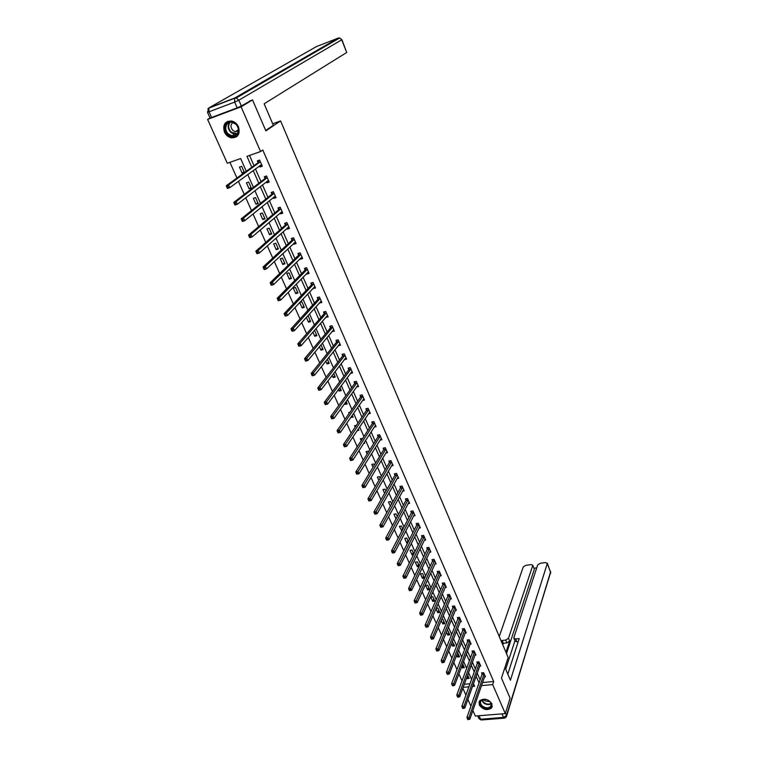 <?xml version="1.0" encoding="UTF-8"?>
<svg xmlns="http://www.w3.org/2000/svg" width="758" height="758" viewBox="0 0 758 758"><rect width="100%" height="100%" fill="white"/><g stroke="black" fill="none" stroke-linecap="round" stroke-linejoin="round"><path stroke-width="1.14" d="M238.495 126.87C240.352 134.09 237.993 137.757 231.408 137.861C228.281 137.16 225.95 135.218 224.415 132.034C222.501 124.71 224.927 121.043 231.673 121.034C234.724 121.801 237.008 123.743 238.495 126.87M491.961 703.85L491.516 708.038C487.034 710.815 482.96 709.782 479.293 704.94L479.786 700.667C484.286 697.976 488.351 699.037 491.961 703.85M249.543 101.06L252.537 99.923L265.859 130.869L280.593 120.929L508.173 657.546L501.464 678.069L510.106 698.146L505.311 713.6L475.323 716.045L472.85 710.521M470.898 706.172L467.866 699.416M465.924 695.086L462.844 688.217M229.901 162.326L236.932 178.026M238.419 181.342L244.256 194.389M245.763 197.753L251.504 210.582M253.03 213.983L258.668 226.585M260.212 230.025L265.755 242.408M267.309 245.886L272.757 258.052M274.33 261.576L279.683 273.534M281.275 277.087L286.533 288.836M288.144 292.427L293.308 303.977M294.938 307.606L300.016 318.947M301.656 322.614L306.649 333.757M308.298 337.462L313.206 348.415M314.873 352.138L319.696 362.911M321.383 366.673L326.111 377.247M327.816 381.047L332.468 391.441M334.174 395.259L338.75 405.483M340.475 409.329L344.975 419.373M346.709 423.248L351.125 433.121M352.877 437.025L357.217 446.727M358.979 450.659L363.243 460.191M365.015 464.152L369.212 473.523M370.994 477.502L375.115 486.712M376.906 490.72L380.961 499.778M382.762 503.805L386.751 512.702M388.56 516.757L392.473 525.493M394.302 529.567L398.149 538.161M399.978 542.264L403.758 550.706M405.606 554.828L409.32 563.128M411.177 567.259L414.825 575.417M416.682 579.576L420.273 587.592M422.14 591.771L425.674 599.654M427.55 603.851L431.018 611.592M432.903 615.809L436.305 623.417M438.2 627.643L441.554 635.128M443.449 639.373L446.746 646.726M448.651 650.989L451.882 658.209M453.805 662.492L456.979 669.589M458.903 673.881L462.02 680.864M246.284 171.251L240.656 158.545L227.296 163.245L207.616 119.394L241.091 106.812L260.572 151.553L246.956 156.338L251.779 167.272M210.08 117.935L207.616 119.394M280.593 120.929L272.7 123.791M464.266 684.303L469.988 683.763M466.691 677.661L467.118 678.618L469.145 678.419L467.648 675.056M461.698 666.434L462.342 667.883L464.37 667.675L462.674 663.847M456.657 655.101L457.519 657.044L459.547 656.826L457.605 652.638M451.56 643.656L452.649 646.11L454.686 645.882L452.337 641.694M446.415 632.106L447.741 635.071L449.778 634.834L447.883 630.561L447.012 630.665M441.232 620.442L442.786 623.938L444.832 623.692L442.918 619.371L441.611 619.532M435.983 608.665L437.783 612.701L439.829 612.436L437.897 608.087L436.144 608.314M434.789 601.085L432.837 596.688L430.781 596.963L432.733 601.359L434.789 601.085M429.701 589.62L427.73 585.185L425.664 585.479L427.635 589.904L429.701 589.62M424.565 578.06L422.576 573.579L420.5 573.882L422.49 578.354L424.565 578.06M419.259 566.112L417.364 561.858L415.289 562.171L417.298 566.69L419.108 566.415M413.84 553.918L412.115 550.033L410.031 550.355L412.058 554.913L413.451 554.695M408.363 541.6L406.809 538.085L404.725 538.426L406.771 543.031L407.719 542.88M402.839 529.16L401.456 526.033L399.362 526.384L401.911 530.951M397.258 516.596L396.046 513.858L393.952 514.218L396.027 518.889M391.621 503.909L390.588 501.569L388.484 501.948L390.37 506.173M385.936 491.089L385.073 489.156L382.97 489.545L384.647 493.325M380.184 478.146L379.512 476.63L377.399 477.028L378.877 480.354M374.376 465.071L373.884 463.981L371.771 464.389L373.04 467.25M368.502 451.863L368.208 451.2L366.095 451.626L367.147 454.004M363.603 443.496L364.693 443.278L364.304 442.416M362.58 438.512L360.353 438.74L361.196 440.635M357.122 430.677L358.922 430.288L358.307 428.905M356.393 425.333L354.564 425.721L355.18 427.114M350.821 417.317L353.105 417.175L352.243 415.251M349.912 412.305L348.708 412.57L349.106 413.461M344.663 403.493L345.079 404.421L347.221 403.938L346.122 401.465M343.317 399.172L342.967 399.665M338.447 389.517L339.129 391.052L341.28 390.56L339.925 387.528M332.165 375.399L333.122 377.56L335.273 377.048L333.672 373.448M325.817 361.13L327.058 363.925L329.209 363.395L327.352 359.207M319.393 346.709L320.928 350.149L323.088 349.609L320.966 344.824M312.902 332.137L314.731 336.239L316.891 335.671L314.504 330.289M306.346 317.403L308.478 322.178L310.647 321.6L308.222 316.143L307.246 316.408M299.723 302.508L302.148 307.975L304.328 307.378L301.883 301.864L299.78 302.451M297.941 293.005L295.468 287.434L293.289 288.059L295.762 293.621L297.941 293.005M291.489 278.48L288.997 272.861L286.808 273.496L289.31 279.115L291.489 278.48M284.97 263.812L282.45 258.127L280.261 258.781L282.781 264.457L284.97 263.812M278.385 248.975L275.836 243.233L273.638 243.905L276.196 249.647L278.385 248.975M271.724 233.985L269.147 228.186L266.949 228.878L269.526 234.677L271.724 233.985M264.997 218.844L262.391 212.97L260.184 213.68L262.799 219.545L264.997 218.844M258.194 203.523L255.56 197.592L253.352 198.321L255.986 204.253L258.194 203.523M251.324 188.05L248.652 182.053L246.445 182.801L249.107 188.789L251.324 188.05M244.37 172.398L241.679 166.334L239.452 167.111L242.153 173.165L244.37 172.398M482.514 682.57L493.695 681.508L262.78 149.989L260.572 151.553M249.505 155.437L254.006 165.661M255.427 168.892L261.017 181.607M262.457 184.876L267.953 197.374M269.412 200.69L274.813 212.97M276.282 216.324L281.597 228.395M283.085 231.796L288.305 243.659M289.821 247.089L294.947 258.753M296.473 262.23L301.513 273.685M303.058 277.201L308.013 288.466M309.577 292.01L314.447 303.086M316.02 306.668L320.814 317.555M322.396 321.165L327.105 331.871M328.707 335.519L333.34 346.036M334.951 349.713L339.508 360.059M341.138 363.774L345.61 373.94M347.249 377.674L351.646 387.67M353.304 391.441L357.634 401.266M359.301 405.066L363.546 414.73M365.233 418.549L369.411 428.052M371.098 431.899L375.21 441.241M376.916 445.117L380.952 454.298M382.667 458.202L386.637 467.222M388.361 471.154L392.265 480.022M394.008 483.974L397.846 492.7M399.589 496.67L403.36 505.245M405.123 509.243L408.827 517.676M410.599 521.693L414.238 529.984M416.019 534.02L419.6 542.169M421.391 546.234L424.916 554.24M426.707 558.324L430.174 566.198M431.975 570.3L435.376 578.041M437.195 582.163L440.54 589.771M442.359 593.912L445.647 601.397M447.476 605.557L450.716 612.909M452.554 617.078L455.729 624.308M457.576 628.505L460.703 635.611M462.551 639.818L465.62 646.801M467.478 651.027L470.5 657.897M472.367 662.132L475.332 668.878M477.208 673.142L480.127 679.774M484.466 676.922L485.452 676.828L483.632 672.678L481.576 672.877L482.069 674.004M479.71 666.102L480.714 665.998L478.885 661.81L476.82 662.018L477.322 663.155M474.906 655.177L475.939 655.073L474.091 650.838L472.026 651.065L472.528 652.202M470.064 644.158L471.116 644.044L469.249 639.771L467.184 640.008L467.686 641.164M465.166 633.034L466.255 632.911L464.37 628.6L462.295 628.846L462.806 630.012M460.229 621.806L461.338 621.674L459.443 617.325L457.358 617.58L457.879 618.755M455.245 610.484L456.382 610.332L454.468 605.945L452.384 606.22L452.905 607.404M450.214 599.047L451.38 598.896L449.447 594.462L447.362 594.746L447.883 595.94M445.126 587.507L446.339 587.336L444.377 582.864L442.284 583.158L442.814 584.361M440 575.853L441.241 575.682L439.261 571.162L437.167 571.466L437.698 572.688M434.817 564.094L436.096 563.905L434.097 559.347L431.994 559.66L432.534 560.892M429.587 552.222L430.895 552.023L428.886 547.418L426.773 547.75L427.322 548.991M424.3 540.236L425.655 540.028L423.627 535.375L421.505 535.716L422.054 536.977M418.966 528.136L420.358 527.909L418.312 523.219L416.189 523.57L416.748 524.839M413.574 515.923L415.014 515.677L412.949 510.949L410.817 511.309L411.376 512.588M408.126 503.596L409.614 503.331L407.529 498.546L405.397 498.925L405.966 500.223M402.631 491.146L404.166 490.862L402.062 486.03L399.921 486.428L400.489 487.726M397.069 478.573L398.661 478.27L396.538 473.39L394.387 473.797L394.965 475.114M391.45 465.876L393.108 465.554L390.957 460.627L388.807 461.054L389.394 462.38M385.775 453.057L387.499 452.716L385.32 447.741L383.169 448.177L383.756 449.513M380.042 440.114L381.824 439.744L379.635 434.722L377.475 435.168L378.062 436.523M374.244 427.038L376.101 426.64L373.884 421.571L371.723 422.035L372.32 423.4M368.388 413.83L370.321 413.413L368.075 408.287L365.906 408.77L366.512 410.154M362.457 400.499L364.475 400.044L362.21 394.871L360.041 395.363L360.656 396.766M356.468 387.035L358.572 386.542L356.288 381.321L354.109 381.824L354.725 383.235M352.015 371.524L350.433 373.429L352.612 372.908L350.31 367.621L348.121 368.151L348.746 369.582M344.369 359.576L346.596 359.131L344.265 353.796L342.076 354.337L342.701 355.777M338.248 345.601L340.513 345.212L338.153 339.821L335.955 340.38L336.599 341.83M332.061 331.483L334.363 331.142L331.985 325.694L329.777 326.272L330.422 327.74M325.817 317.223L328.148 316.929L325.741 311.424L323.543 312.021L324.187 313.509M319.506 302.802L321.875 302.575L319.44 297.013L317.232 297.619L317.886 299.126M313.12 288.229L315.536 288.059L313.073 282.44L310.856 283.066L311.529 284.582M306.668 273.505L306.905 274.036L309.122 273.401L306.639 267.716L304.422 268.36L305.095 269.895M300.159 258.63L300.424 259.236L302.65 258.573L300.14 252.831L297.913 253.504L298.586 255.048M293.564 243.583L293.867 244.275L296.103 243.593L293.564 237.794L291.328 238.476L292.019 240.04M286.912 228.376L287.244 229.153L289.48 228.452L286.922 222.587L284.676 223.297L285.378 224.88M280.176 213.007L280.555 213.87L282.791 213.15L280.204 207.218L277.959 207.948L278.66 209.549M273.373 197.468L273.79 198.416L276.035 197.677L273.411 191.689L271.165 192.428L271.876 194.048M266.494 181.768L266.949 182.801L269.194 182.043L266.551 175.979L264.296 176.747L265.006 178.376M259.539 165.888L260.032 167.006L262.287 166.229L259.606 160.099L257.35 160.886L258.071 162.544M252.537 99.923L241.091 106.812M493.695 681.508L492.672 684.578L505.311 713.6M481.453 685.63L492.672 684.578M253.2 170.522L258.829 183.275M260.278 186.563L265.802 199.098M267.271 202.424L272.7 214.741M274.188 218.114L279.522 230.224M281.029 233.635L286.278 245.535M287.794 248.984L292.958 260.686M294.492 264.163L299.562 275.666M301.115 279.19L306.099 290.494M307.663 294.047L312.561 305.161M314.144 308.752L318.957 319.677M320.558 323.296L325.286 334.032M326.906 337.689L331.559 348.244M333.179 351.93L337.755 362.305M339.394 366.029L343.895 376.224M345.544 379.976L349.969 390M351.627 393.781L355.976 403.635M357.653 407.444L361.926 417.137M363.613 420.965L367.81 430.497M369.516 434.353L373.647 443.714M375.362 447.608L379.417 456.809M381.141 460.722L385.13 469.771M386.864 473.712L390.787 482.609M392.54 486.57L396.387 495.315M398.149 499.295L401.939 507.898M403.701 511.906L407.434 520.358M409.206 524.384L412.873 532.694M414.654 536.749L418.255 544.917M420.055 548.981L423.589 557.016M425.399 561.11L428.876 569.002M430.686 573.114L434.107 580.874M435.926 585.005L439.289 592.633M441.118 596.783L444.425 604.278M446.263 608.447L449.513 615.818M451.361 620.006L454.554 627.245M456.401 631.452L459.547 638.568M461.404 642.793L464.493 649.786M466.359 654.021L469.392 660.9M471.268 665.154L474.243 671.92M476.128 676.183L479.056 682.825M472.471 686.473L474.631 686.274L473.466 683.659M471.571 679.367L468.558 672.573M466.663 668.3L463.593 661.383M461.707 657.129L458.59 650.089M456.704 645.854L453.53 638.691M451.654 634.465L448.433 627.179M446.566 622.972L443.278 615.562M441.421 611.365L438.077 603.832M436.229 599.654L432.827 591.989M430.98 587.829L427.521 580.031M425.683 575.89L422.168 567.95M420.339 563.838L416.758 555.756M414.948 551.663L411.3 543.448M409.491 539.364L405.786 531.007M403.995 526.952L400.224 518.453M398.433 514.417L394.596 505.766M392.815 501.749L388.92 492.956M387.149 488.967L383.178 480.013M381.426 476.043L377.38 466.937M375.636 462.996L371.524 453.729M369.79 449.816L365.612 440.389M363.887 436.504L359.643 426.915M357.928 423.049L353.598 413.299M351.901 409.462L347.505 399.532M345.809 395.733L341.337 385.632M339.66 381.861L335.112 371.581M333.444 367.838L328.811 357.388M327.162 353.673L322.453 343.033M320.814 339.357L316.02 328.536M314.399 324.888L309.52 313.878M307.919 310.259L302.954 299.059M301.362 295.478L296.312 284.089M294.739 280.536L289.603 268.948M288.049 265.433L282.819 253.636M281.275 250.168L275.959 238.164M274.434 234.734L269.014 222.52M267.517 219.119L262.003 206.697M260.515 203.343L254.915 190.694M253.437 187.387L247.733 174.52M463.157 687.354L468.899 686.814M468.074 676.003L467.118 678.618M463.309 665.287L462.342 667.883M458.505 654.476L457.519 657.044M453.654 643.561L452.649 646.11M448.764 632.542L447.741 635.071M443.828 621.427L442.786 623.938M438.844 610.209L437.783 612.701M433.813 598.896L432.733 601.359M428.744 587.469L427.635 589.904M423.618 575.938L422.49 578.354M418.444 564.293L417.298 566.69M413.233 552.544L412.058 554.913M407.956 540.681L406.771 543.031M402.64 528.705L401.427 531.026M352.394 415.583L350.963 417.649M346.529 402.384L345.079 404.421M340.607 389.062L339.129 391.052M334.629 375.598L333.122 377.56M328.584 361.992L327.058 363.925M345.828 357.814L344.407 359.662M322.482 348.254L320.928 350.149M339.792 343.924L338.314 345.762M316.323 334.382L314.731 336.239M333.691 329.872L332.165 331.71M310.088 320.359L308.478 322.178M327.532 315.688L325.949 317.517M303.797 306.185L302.148 307.975M321.316 301.343L319.668 303.181M297.439 291.877L295.762 293.621M314.191 287.093L315.006 286.856L313.319 288.684M291.015 277.409L289.31 279.115M308.629 272.274L306.905 274.036M284.525 262.799L282.781 264.457M302.177 257.512L300.424 259.236M277.959 248.027L276.196 249.647M295.658 242.598L293.867 244.275M271.336 233.094L269.526 234.677M289.073 227.514L287.244 229.153M264.627 218.01L262.799 219.545M282.412 212.278L280.555 213.87M257.853 202.765L255.986 204.253M275.685 196.872L273.79 198.416M251.012 187.349L249.107 188.789M268.872 181.304L266.949 182.801M244.085 171.763L242.153 173.165M261.993 165.566L260.032 167.006M484.049 674.203L482.003 674.412L466.919 717.551L469.05 717.371L484.125 673.796M468.349 718.83L467.496 718.897L467.819 719.617L468.671 719.541L469.05 717.371L469.856 719.153L484.959 675.71M482.003 674.412L482.192 672.82M466.919 717.551L467.496 718.897M468.671 719.541L469.856 719.153M489.526 701.207C495.476 705.869 487.602 711.468 482.05 706.579C476.109 701.965 483.907 696.289 489.526 701.207M485.916 699.473L481.216 700.61C479.966 702.334 480.364 704.163 482.429 706.077C485.613 708.228 488.332 708.37 490.597 706.513C491.809 704.798 491.392 702.988 489.355 701.093L488.304 700.373M483.794 699.388L484.94 700.856L490.009 701.719M479.283 701.377C478.734 703.32 479.463 705.186 481.501 706.977C485.452 709.649 488.834 709.829 491.639 707.517L492.33 706.276M235.53 123.743C243.11 129.95 235.255 141.329 228.101 134.668C220.559 128.566 228.281 117.035 235.53 123.743M228.613 134.119L232.005 135.805C238.059 137.264 240.779 128.244 235.492 123.999L232.213 122.332C226.045 120.74 223.297 129.893 228.613 134.119M232.914 122.521C230.318 124.757 230.347 127.42 233 130.509L235.387 131.703L238.325 131.106M227.646 121.337C222.843 125.184 222.814 129.893 227.561 135.474L231.787 137.568L237.112 136.345M504.942 667.438L510.409 680.239L547.276 563.582L545.58 562.54L540.236 563.298L537.687 564.937L513.877 637.63L513.858 638.245L515.639 638.975L516.814 641.799L515.042 641.069L513.915 638.378M507.803 674.137L519.221 638.568L515.639 638.975M534.238 568.936L532.732 565.174L531.074 564.606L525.787 565.354L523.247 566.984L499.257 636.53M536.73 567.875L533.964 568.263M505.7 640.084L508.504 638.236L509.679 641.05L506.884 642.898L505.7 640.084L502.156 640.482L501.606 642.083M532.713 565.639L508.504 638.236M505.7 669.219L514.938 640.823M509.679 641.05L505.956 652.316M534.257 569.504L506.496 653.604M506.884 642.898L503.34 643.286L502.8 644.897M503.34 643.286L502.156 640.482M518.235 641.638L516.814 641.799M265.688 130.471L273.344 125.307L264.163 103.799L346.7 52.492L341.725 39.804L238.836 100.208L241.347 105.978L251.315 100.388M211.596 117.471L237.188 107.854L234.667 102.084L209.056 111.796L211.596 117.471L210.004 117.907L207.484 112.26M341.905 39.672L339.688 37.966L341.905 39.672L346.7 52.492M241.347 105.978L237.188 107.854M479.302 663.345L477.246 663.563L461.868 706.38L464.01 706.2L479.378 662.937M463.299 707.659L462.437 707.735L462.768 708.455L463.621 708.379L464.01 706.2L464.815 708L480.221 664.87M477.246 663.563L477.445 661.961M461.868 706.38L462.437 707.735M463.621 708.379L464.815 708M474.517 652.392L472.452 652.61L456.761 695.114L458.912 694.915L474.584 651.984M458.202 696.375L457.339 696.45L457.671 697.18L458.524 697.104L458.912 694.915L459.727 696.735L475.437 653.927M472.452 652.61L472.66 650.999M456.761 695.114L457.339 696.45M458.524 697.104L459.727 696.735M469.676 641.325L467.61 641.562L451.616 683.735L453.767 683.526L469.752 640.927M453.047 684.986L452.185 685.071L452.517 685.8L453.379 685.725L453.767 683.526L454.592 685.355L470.614 642.888M467.61 641.562L467.828 639.932M451.616 683.735L452.185 685.071M453.379 685.725L454.592 685.355M464.796 630.163L462.731 630.41L446.415 672.242L448.575 672.024L464.881 629.765M447.845 673.492L446.983 673.578L447.315 674.317L448.177 674.232L448.575 672.024L449.409 673.871L465.744 631.746M462.731 630.41L462.949 628.77M446.415 672.242L446.983 673.578M448.177 674.232L449.409 673.871M459.879 618.898L457.794 619.153L441.165 660.635L443.326 660.408L459.954 618.5M442.596 661.876L441.724 661.971L442.066 662.719L442.937 662.625L443.326 660.408L444.169 662.274L460.826 620.508M457.794 619.153L458.031 617.505M441.165 660.635L441.724 661.971M442.937 662.625L444.169 662.274M454.904 607.528L452.82 607.793L435.859 648.924L438.029 648.677L454.99 607.13M437.29 650.146L436.428 650.25L436.769 650.999L437.631 650.904L438.029 648.677L438.882 650.572L455.871 609.157M452.82 607.793L453.066 606.125M435.859 648.924L436.428 650.25M437.631 650.904L438.882 650.572M449.882 596.053L447.798 596.328L430.506 637.09L432.685 636.843L449.968 595.655M431.937 638.312L431.065 638.407L431.416 639.174L432.287 639.07L431.937 638.312L432.685 636.843L433.538 638.748L450.858 597.702M447.798 596.328L448.044 594.651M430.506 637.09L431.065 638.407M432.287 639.07L433.538 638.748M444.823 584.465L442.729 584.759L425.096 625.142L427.275 624.876L444.908 584.077M426.536 626.354L425.655 626.459L426.005 627.226L426.877 627.122L427.275 624.876L428.147 626.8L445.808 586.133M442.729 584.759L442.985 583.063M425.096 625.142L425.655 626.459M426.877 627.122L428.147 626.8M439.706 572.773L437.612 573.076L419.638 613.08L421.827 612.805L439.801 572.385M421.069 614.274L420.197 614.387L420.548 615.164L421.42 615.051L421.069 614.274L421.827 612.805L422.699 614.747L440.711 574.46M437.612 573.076L437.878 571.361M419.638 613.08L420.197 614.387M421.42 615.051L422.699 614.747M434.552 560.967L432.448 561.28L414.124 600.895L416.313 600.601L434.637 560.579M415.555 602.079L414.673 602.193L415.033 602.98L415.915 602.866L415.555 602.079L416.313 600.601L417.203 602.563L435.556 562.682M432.448 561.28L432.723 559.556M414.124 600.895L414.673 602.193M415.915 602.866L417.203 602.563M429.341 549.048L427.228 549.379L408.553 588.587L410.751 588.284L429.435 548.659M409.983 589.762L409.102 589.885L409.462 590.672L410.343 590.548L409.983 589.762L410.751 588.284L411.651 590.264L430.354 550.782M427.228 549.379L427.521 547.636M408.553 588.587L409.102 589.885M410.343 590.548L411.651 590.264M424.082 537.015L421.96 537.356L402.924 576.156L405.132 575.834L424.177 536.636M404.355 577.312L403.474 577.444L403.834 578.24L404.715 578.117L404.355 577.312L405.132 575.834L406.032 577.842L425.105 538.777M421.96 537.356L422.272 535.593M402.924 576.156L403.474 577.444M404.715 578.117L406.032 577.842M418.767 524.868L416.644 525.218L397.239 563.592L399.457 563.26L418.861 524.489M398.67 564.748L397.789 564.881L398.158 565.686L399.04 565.553L398.67 564.748L399.457 563.26L400.366 565.288L419.809 526.649M416.644 525.218L416.966 523.446M397.239 563.592L397.789 564.881M399.04 565.553L400.366 565.288M413.404 512.607L411.281 512.967L391.498 550.914L393.715 550.564L413.508 512.228M392.928 552.051L392.047 552.184L392.417 553.008L393.298 552.866L392.928 552.051L393.715 550.564L394.643 552.61L414.455 514.407M411.281 512.967L411.613 511.176M391.498 550.914L392.047 552.184M393.298 552.866L394.643 552.61M407.994 500.223L405.862 500.602L385.699 538.095L387.925 537.735L408.088 499.844M387.13 539.222L386.239 539.364L386.618 540.189L387.509 540.047L387.13 539.222L387.925 537.735L388.854 539.8L409.055 502.042M405.862 500.602L406.203 498.783M385.699 538.095L386.239 539.364M387.509 540.047L388.854 539.8M402.526 487.716L400.385 488.105L379.843 525.152L382.07 524.773L402.631 487.337M381.274 526.26L380.383 526.412L380.753 527.246L381.644 527.094L381.274 526.26L382.07 524.773L383.008 526.857L403.597 489.564M400.385 488.105L400.745 486.276M379.843 525.152L380.383 526.412M381.644 527.094L383.008 526.857M397.002 475.086L394.861 475.493L373.921 512.067L376.158 511.678L397.107 474.707M375.352 513.166L376.158 511.678L377.105 513.782L374.84 514.17L375.731 514.009L375.352 513.166L374.452 513.327L374.84 514.17M398.092 476.953L377.105 513.782L375.731 514.009M394.861 475.493L395.231 473.636M373.921 512.067L374.452 513.327M391.431 462.333L389.28 462.75L367.943 498.849L370.179 498.451L391.535 461.963M369.364 499.939L370.179 498.451L371.145 500.574L368.9 500.981L369.752 500.792L369.364 499.939L368.473 500.1L368.852 500.953M392.53 464.228L371.145 500.574L369.752 500.792M389.28 462.75L389.669 460.883M367.943 498.849L368.473 500.1M385.794 449.447L383.643 449.882L361.898 485.499L364.143 485.082L385.907 449.087M363.319 486.57L364.143 485.082L365.11 487.233L362.874 487.65L363.707 487.432L363.319 486.57L362.428 486.74L362.817 487.602M386.912 451.37L365.11 487.233L363.707 487.432M383.643 449.882L384.05 447.997M361.898 485.499L362.428 486.74M380.109 436.447L377.948 436.892L355.786 472.007L358.041 471.571L380.222 436.077M357.217 473.068L358.041 471.571L359.027 473.741L356.772 474.176L357.605 473.93L357.217 473.068L356.317 473.238L356.705 474.11M381.236 438.389L359.027 473.741L357.605 473.93M377.948 436.892L378.375 434.978M355.786 472.007L356.317 473.238M374.367 423.305L372.206 423.769L349.618 458.372L351.873 457.917L374.48 422.936M351.039 459.414L351.873 457.917L352.868 460.115L350.613 460.561L351.437 460.296L351.039 459.414L350.139 459.594L350.537 460.476M375.504 425.276L352.868 460.115L351.437 460.296M372.206 423.769L372.642 421.836M349.618 458.372L350.139 459.594M368.568 410.031L366.398 410.514L343.383 444.586L345.648 444.122L368.682 409.671M344.805 445.619L345.648 444.122L346.643 446.339L344.388 446.803L345.203 446.509L344.805 445.619L343.895 445.808L344.303 446.689M369.714 412.03L346.643 446.339L345.203 446.509M366.398 410.514L366.853 408.562M343.383 444.586L343.895 445.808M362.703 396.624L360.533 397.116L337.083 430.658L339.347 430.174L362.826 396.273M338.494 431.672L339.347 430.174L340.361 432.42L338.096 432.903L338.902 432.572L338.494 431.672L337.594 431.87L337.992 432.771M363.868 398.651L340.361 432.42L338.902 432.572M360.533 397.116L360.998 395.145M337.083 430.658L337.594 431.87M356.781 383.084L354.602 383.595L330.706 416.587L332.98 416.085L356.904 382.733M332.127 417.582L332.98 416.085L334.003 418.35L331.739 418.852L332.535 418.492L332.127 417.582L331.218 417.781L331.625 418.691M357.956 385.14L334.003 418.35L332.535 418.492M354.602 383.595L355.095 381.596M330.706 416.587L331.218 417.781M348.623 369.932L350.812 369.402L348.623 369.932L324.272 402.356L326.546 401.835L350.935 369.051M325.684 403.341L326.546 401.835L327.579 404.128L325.305 404.649L326.101 404.251L325.684 403.341L324.775 403.55L325.182 404.459M351.996 371.486L327.579 404.128L326.101 404.251M348.623 369.923L349.135 367.905M324.272 402.356L324.775 403.55M344.767 355.587L342.578 356.108L317.763 387.973L320.047 387.433L344.89 355.237M319.175 388.939L320.047 387.433L321.089 389.754L318.805 390.285L319.592 389.868L319.175 388.939L318.256 389.157L318.673 390.076M345.97 357.691L321.089 389.754L319.592 389.868M344.767 355.568L342.578 356.108L343.109 354.081M317.763 387.973L318.256 389.157M338.655 341.621L336.467 342.18L311.178 373.438L313.471 372.879L338.788 341.271M312.59 374.386L313.471 372.879L314.532 375.219L312.239 375.779L313.016 375.324L312.59 374.386L311.671 374.604L312.097 375.542M339.878 343.753L314.532 375.219L313.016 375.324M336.467 342.18L337.016 340.105M311.178 373.438L311.671 374.604M333.321 329.976L333.795 329.853M332.487 327.513L330.289 328.081L304.526 358.733L306.819 358.164L332.629 327.172M305.938 359.671L306.819 358.164L307.89 360.533L305.597 361.102L306.365 360.619L305.938 359.671L305.019 359.898L305.446 360.846M333.719 329.673L307.89 360.533L306.365 360.619M332.506 327.484L330.308 328.062L330.867 325.987M304.526 358.733L305.019 359.898M327.03 315.821L327.598 315.669M324.054 313.85L326.281 313.225L324.054 313.85L297.799 343.876L300.102 343.279L326.395 312.912M299.211 344.786L300.102 343.279L301.182 345.676L298.889 346.273L299.637 345.752L299.211 344.786L298.282 345.023L298.718 345.989M327.503 315.451L301.182 345.676L299.637 345.752M324.073 313.812L324.651 311.718M297.799 343.876L298.282 345.023M320.653 301.523L321.335 301.343M319.961 298.851L317.754 299.457L291.006 328.849L293.308 328.242L320.103 298.51M292.408 329.749L293.308 328.242L294.407 330.659L292.095 331.274L292.844 330.715L292.408 329.749L291.479 329.995L291.925 330.962M321.221 301.078L294.407 330.659L292.844 330.715M317.754 299.457L318.379 297.307M291.006 328.849L291.479 329.995M313.594 284.288L311.377 284.913L284.127 313.66L286.439 313.026L313.736 283.956M285.529 314.542L286.439 313.026L287.547 315.48L285.235 316.105L285.974 315.517L285.529 314.542L284.601 314.788L285.046 315.773M314.873 286.543L287.547 315.48L285.974 315.517M311.377 284.913L312.04 282.734M284.127 313.66L284.601 314.788M307.682 272.473L308.61 272.226M307.161 269.583L304.943 270.227L277.172 298.301L279.494 297.648L307.312 269.251M278.574 299.154L279.494 297.648L280.612 300.121L278.3 300.774L279.02 300.149L278.574 299.154L277.646 299.419L278.091 300.405M308.459 271.866L280.612 300.121L279.02 300.149M304.943 270.227L305.626 268.01M277.172 298.301L277.646 299.419M301.115 257.692L302.148 257.436M300.661 254.707L298.434 255.37L270.142 282.762L272.473 282.09L300.812 254.385M271.535 283.606L272.473 282.09L273.6 284.601L271.279 285.264L271.989 284.601L271.535 283.606L270.606 283.871L271.061 284.875M301.968 257.028L273.6 284.601L271.989 284.601M298.434 255.37L299.154 253.125M270.142 282.762L270.606 283.871M294.464 242.74L295.62 242.494M294.095 239.68L291.858 240.362L263.035 267.053L265.366 266.361L294.246 239.357M264.428 267.868L265.366 266.361L266.513 268.891L264.182 269.583L264.883 268.882L264.428 267.868L263.49 268.152L263.955 269.166M295.412 242.029L266.513 268.891L264.883 268.882M291.858 240.362L292.616 238.088M263.035 267.053L263.49 268.152M287.746 227.627L289.016 227.391M287.453 224.491L285.216 225.192L255.844 251.163L258.175 250.453L287.614 224.178M257.227 251.959L258.175 250.453L259.34 253.011L257 253.722L256.763 253.276L257.692 252.992L257.227 251.959L256.299 252.243L256.763 253.276M288.789 226.879L259.34 253.011L257.692 252.992M285.216 225.192L286.003 222.88M255.844 251.163L256.299 252.243M280.953 212.354L282.346 212.117M280.744 209.132L278.499 209.862L248.567 235.094L250.907 234.355L280.905 208.82M249.951 235.871L250.907 234.355L252.082 236.951L249.742 237.68L249.486 237.197L250.424 236.903L249.951 235.871L249.012 236.164L249.486 237.197M282.099 211.558L252.082 236.951L250.424 236.903M278.499 209.862L279.323 207.502M248.567 235.094L249.012 236.164M274.074 196.9L275.599 196.682M272.605 191.954L273.42 191.698M273.96 193.612L271.705 194.351L241.215 218.835L243.555 218.077L274.121 193.309M242.588 219.593L243.555 218.077L244.739 220.701L242.399 221.459L242.124 220.948L243.072 220.644L242.588 219.593L241.65 219.896L242.124 220.948M275.325 196.066L244.739 220.701L243.072 220.644M271.705 194.351L272.567 191.982M241.215 218.835L241.65 219.896M267.129 181.276L268.777 181.077M265.897 176.197L266.579 176.046M267.1 177.922L264.845 178.68L233.777 202.395L236.126 201.609L267.261 177.618M235.151 203.125L236.126 201.609L237.32 204.262L234.971 205.039L234.686 204.499L235.624 204.186L235.151 203.125L234.203 203.438L234.686 204.499M268.484 180.404L237.32 204.262L235.624 204.186M264.845 178.68L265.717 176.339M233.777 202.395L234.203 203.438M260.098 165.471L261.88 165.31M259.151 160.26L259.653 160.213M260.165 162.06L257.9 162.837L226.244 185.757L228.603 184.952L260.335 161.757M227.618 186.468L228.603 184.952L229.807 187.633L227.457 188.439L227.154 187.861L228.101 187.539L227.618 186.468L226.67 186.79L227.154 187.861M261.567 164.581L229.807 187.633L228.101 187.539M257.9 162.837L258.8 160.516M226.244 185.757L226.67 186.79M484.106 673.928L482.06 674.127M491.175 703.737C488.834 705.101 486.276 704.807 483.519 702.856L481.69 700.184M481.993 699.975L483.727 702.467C486.352 704.324 488.787 704.627 491.061 703.377M237.017 134.138L234.421 134.251L231.048 132.565C227.826 129.154 227.343 125.752 229.598 122.379M230.119 122.275C227.798 125.525 228.215 128.86 231.389 132.252L237.339 133.721M479.047 715.741L480.61 719.238L503.52 717.409L501.976 713.875M505.51 712.946L506.552 715.334L550.678 572.252L547.276 563.582M550.649 571.693L506.704 715.912M506.552 715.334L503.52 717.409L504.667 718.12L506.401 716.879L506.552 715.334M504.051 718.177L481.804 719.939L478.819 718.385L477.682 715.855M316.399 46.608L209.113 107.788L234.686 98.047L338.324 38.052L316.399 46.608M338.466 38.004L339.688 37.966L236.297 97.962L234.686 98.047L234.667 102.084L238.836 100.208L236.297 97.962L234.355 98.398L208.763 108.148L209.056 111.796L207.474 112.241L209.113 107.788L207.815 108.972M479.359 663.07L477.303 663.288M474.574 652.117L472.509 652.335M469.742 641.05L467.677 641.287M464.862 629.898L462.787 630.135M459.935 618.632L457.86 618.888M454.971 607.262L452.886 607.528M449.958 595.788L447.864 596.063M444.889 584.2L442.795 584.494M439.782 572.508L437.679 572.811M434.618 560.702L432.515 561.024M429.416 548.792L427.304 549.114M424.158 536.759L422.035 537.1M418.842 524.612L416.72 524.962M413.489 512.351L411.357 512.711M408.069 499.967L405.937 500.346M402.602 487.46L400.47 487.849M397.088 474.83L394.946 475.238M391.516 462.086L389.366 462.503M385.888 449.2L383.728 449.636M380.203 436.201L378.043 436.646M374.461 423.059L372.292 423.523M368.663 409.794L366.493 410.267M362.798 396.387L360.628 396.879M356.885 382.847L354.706 383.359M350.907 369.174L348.718 369.696M344.862 355.35L342.673 355.89M338.76 341.394L336.571 341.953M332.591 327.285L330.393 327.863M326.366 313.035L324.159 313.623M320.075 298.624L317.858 299.239M313.708 284.07L311.491 284.695M307.284 269.365L305.057 270.009M300.784 254.499L298.557 255.162M294.218 239.471L291.982 240.153M287.576 224.283L285.34 224.984M280.867 208.933L278.622 209.653M274.083 193.413L271.838 194.152M267.223 177.723L264.978 178.49M260.297 161.861L258.033 162.648M491.288 704.419L490.597 706.513M235.387 131.703L238.372 129.798M237.064 134.081L234.421 134.251L232.005 135.805M234.753 135.654L236.913 134.261M547.295 563.128L550.791 572.982M478.923 718.622L481.169 720.005M532.732 565.174L534.276 569.031M338.674 341.602L336.476 342.161M319.99 298.813L317.782 299.419M313.632 284.241L311.415 284.875M307.208 269.526L304.991 270.17M300.718 254.65L298.491 255.313M294.151 239.613L291.915 240.295M287.519 224.415L285.283 225.117M280.811 209.056L278.565 209.776M274.026 193.527L271.781 194.275M267.176 177.836L264.921 178.594M260.25 161.966L257.985 162.743"/></g></svg>
